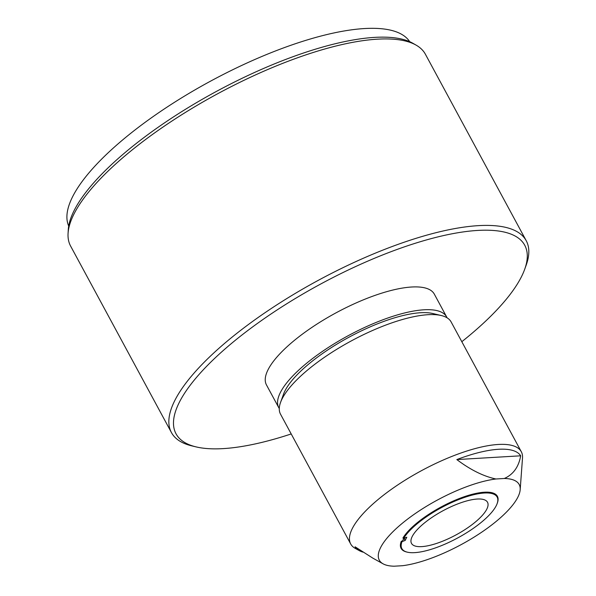 <?xml version="1.0" encoding="UTF-8"?>
<svg xmlns="http://www.w3.org/2000/svg" width="596" height="596" viewBox="0 0 596 596"><rect width="100%" height="100%" fill="white"/><g stroke="black" fill="none" stroke-linecap="round" stroke-linejoin="round"><path stroke-width="0.89" d="M520.181 489.703A79.514 25.255 151.6 0 0 504.32 478.491C513.253 474.52 518.706 466.959 520.68 455.806A94.511 30.016 151.6 0 0 456.819 459.576C470.46 469.857 483.498 476.331 495.939 478.99A79.514 25.255 151.6 0 0 399.968 525.255A79.514 25.255 151.6 0 0 383.086 563.831A79.514 25.255 151.6 0 0 394.165 566.2L402.546 565.708A79.514 25.255 151.6 0 0 498.524 519.444A79.514 25.255 151.6 0 0 520.181 489.703L522.506 458.026A96.977 30.798 151.6 0 0 521.291 451.716L451.135 321.952A96.977 30.798 151.6 0 0 441.301 315.537L432.8 313.518A90.056 28.601 151.6 0 0 339.616 342.514A90.056 28.601 151.6 0 0 283.51 394.239L280.545 402.456A96.977 30.798 151.6 0 0 280.53 414.198L350.686 543.962A96.977 30.798 151.6 0 0 355.313 548.424L359.232 550.6A94.511 30.016 151.6 0 0 362.882 552.112M441.301 315.537A96.977 30.798 151.6 0 0 340.964 346.76A96.977 30.798 151.6 0 0 305.733 371.613A96.977 30.798 151.6 0 0 280.545 402.456M521.291 451.716A96.977 30.798 151.6 0 0 462.943 452.319A96.977 30.798 151.6 0 0 375.897 501.378A96.977 30.798 151.6 0 0 350.686 543.962M447.067 317.802A95.42 30.307 151.6 0 0 446.642 316.923A95.42 30.307 151.6 0 0 366.391 326.645A95.42 30.307 151.6 0 0 280.336 392.593A95.42 30.307 151.6 0 0 278.779 407.686A95.42 30.307 151.6 0 0 279.286 408.521M446.642 316.923L434.328 294.141A95.42 30.307 151.6 0 0 354.076 303.863A95.42 30.307 151.6 0 0 268.014 369.811A95.42 30.307 151.6 0 0 266.457 384.904L278.779 407.686M403.328 539.328L404.349 538.955L405.161 540.453L402.032 541.608A54.162 17.202 151.6 0 0 407.351 552.172A54.162 17.202 151.6 0 0 455.657 539.037A54.162 17.202 151.6 0 0 496.267 505.639A54.162 17.202 151.6 0 0 497.138 503.62A54.162 17.202 151.6 0 0 461.334 498.554A54.162 17.202 151.6 0 0 403.663 538.352L402.903 538.061A54.735 17.388 -28.4 0 1 461.185 497.816A54.735 17.388 -28.4 0 1 497.384 502.935L497.138 503.62M68.071 233.379L68.287 229.669A199.675 63.422 -28.4 0 1 74.068 210.656A199.675 63.422 -28.4 0 1 236.813 80.877A199.675 63.422 -28.4 0 1 412.939 43.314L416.164 45.162A201.671 64.055 151.6 0 0 238.273 83.097A201.671 64.055 151.6 0 0 73.904 214.173A201.671 64.055 151.6 0 0 68.071 233.379A201.671 64.055 151.6 0 0 70.611 246.081L171.439 432.562A201.671 64.055 -28.4 0 1 174.732 400.654A201.671 64.055 -28.4 0 1 356.609 261.272A201.671 64.055 -28.4 0 1 526.231 240.724A201.671 64.055 -28.4 0 1 526.186 265.138L524.703 269.243A198.215 62.953 151.6 0 0 387.966 252.86A198.215 62.953 151.6 0 0 179.269 402.434A198.215 62.953 151.6 0 0 196.136 446.903A198.215 62.953 151.6 0 0 291.206 433.948M461.811 341.702A198.215 62.953 151.6 0 0 521.515 276.611A198.215 62.953 151.6 0 0 524.703 269.243M196.136 446.903L191.89 445.89A201.671 64.055 -28.4 0 1 171.439 432.562M68.704 226.07A193.886 61.582 -28.4 0 1 72.563 196.807A193.886 61.582 -28.4 0 1 245.217 63.817A193.886 61.582 -28.4 0 1 409.705 41.69M412.194 536.542A43.217 13.723 -28.4 0 1 451.172 506.675A43.217 13.723 -28.4 0 1 487.521 502.272A43.217 13.723 -28.4 0 1 486.813 509.111A43.217 13.723 -28.4 0 1 447.842 538.978A43.217 13.723 -28.4 0 1 411.493 543.381A43.217 13.723 -28.4 0 1 412.194 536.542M404.87 537.912L404.349 538.955M526.231 240.724L425.402 54.251A201.671 64.055 151.6 0 0 416.164 45.162M405.161 540.453L406.792 537.205L403.663 538.352M403.879 538.277A53.118 16.874 151.6 0 0 402.673 540.795L401.272 541.31L402.032 541.608M407.351 552.172L406.643 552A54.735 17.388 -28.4 0 1 401.272 541.31M495.939 478.99L504.32 478.491M383.086 563.831L372.91 558.184L355.045 546.785A94.511 30.016 151.6 0 0 359.232 550.6M456.819 459.576L520.68 455.806"/></g></svg>
